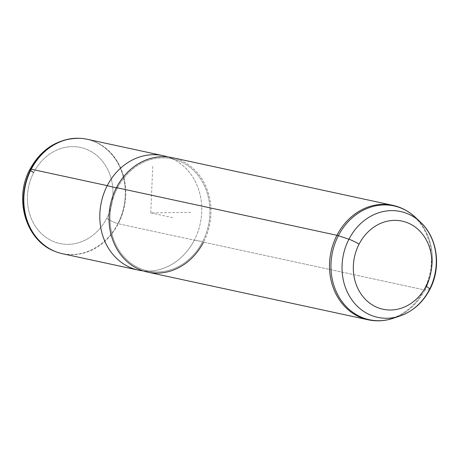 <?xml version="1.0" encoding="UTF-8"?>
<svg xmlns="http://www.w3.org/2000/svg" width="459" height="459" viewBox="0 0 459 459"><rect width="100%" height="100%" fill="white"/><g stroke="black" fill="none" stroke-linecap="round" stroke-linejoin="round"><path stroke-width="0.34" stroke-dasharray="2.29 1.72" d="M87.158 139.255A58.545 50.599 -77.8 0 1 118.307 223.751L194.3 240.177A58.545 50.599 102.2 0 0 167.707 156.932A58.545 50.599 -77.8 0 1 168.396 157.162A58.545 50.599 -77.8 0 1 194.3 240.177L118.307 223.751A58.545 50.599 -77.8 0 1 62.418 253.707M143.07 270.879A58.545 50.599 102.2 0 0 194.3 240.177L202.643 241.623A57.375 49.589 102.2 0 0 177.254 160.271A57.375 49.589 102.2 0 0 117.343 188.179L116.328 187.92L117.343 188.179A57.375 49.589 102.2 0 0 153.145 271.78A57.375 49.589 102.2 0 0 202.643 241.623L194.3 240.177A58.545 50.599 -77.8 0 1 143.793 270.953A58.545 50.599 -77.8 0 1 143.07 270.879M172.366 157.678A58.545 50.599 -77.8 0 1 203.515 242.168A58.545 50.599 102.2 0 0 186.549 163.467A58.545 50.599 102.2 0 0 116.477 187.633M117.343 188.179A57.375 49.589 -77.8 0 1 186.015 164.494A57.375 49.589 -77.8 0 1 202.643 241.623A57.375 49.589 -77.8 0 1 133.971 265.308A57.375 49.589 -77.8 0 1 117.343 188.179M429.808 289.48A9.369 1.406 27.3 0 1 429.4 289.652A54.133 46.784 -77.8 0 1 400.064 315.964M420.369 222.024A54.133 46.784 -77.8 0 1 429.4 289.652L424.931 289.939L429.4 289.652M79.384 138.291A58.477 50.536 -77.8 0 1 117.854 223.631L118.307 223.751A58.545 50.599 102.2 0 0 79.585 138.302M55.126 251.452A58.545 50.599 102.2 0 0 118.307 223.751L117.854 223.631A58.477 50.536 -77.8 0 1 54.937 251.371A58.477 50.536 102.2 0 0 117.854 223.631A9.369 1.406 27.3 0 1 106.712 218.375A49.142 42.475 102.2 0 0 92.471 152.313A49.142 42.475 102.2 0 0 33.656 172.595A49.142 42.475 102.2 0 0 47.897 238.657A49.142 42.475 102.2 0 0 106.712 218.375A49.142 42.475 -77.8 0 1 47.897 238.657A49.142 42.475 -77.8 0 1 33.656 172.595A49.142 42.475 -77.8 0 1 92.471 152.313A49.142 42.475 -77.8 0 1 106.712 218.375A9.369 1.406 -152.7 0 0 117.854 223.631A58.477 50.536 102.2 0 0 79.177 138.285M30.655 170.432A9.369 1.406 27.3 0 1 29.938 169.296A9.369 1.406 -152.7 0 0 33.656 172.595M423.978 289.83A58.545 50.599 102.2 0 0 392.829 205.334A58.545 50.599 -77.8 0 1 423.978 289.83L203.515 242.168L423.978 289.83A58.545 50.599 -77.8 0 1 368.089 319.785A58.545 50.599 102.2 0 0 423.978 289.83A9.369 1.406 -152.7 0 0 424.931 289.939A58.23 50.324 -77.8 0 1 393.374 318.236A58.23 50.324 102.2 0 0 424.931 289.939A9.369 1.406 27.3 0 1 423.978 289.83M203.515 242.168A58.545 50.599 -77.8 0 1 147.626 272.124M415.217 217.193A58.23 50.324 -77.8 0 1 424.931 289.939A58.23 50.324 102.2 0 0 415.217 217.193M152.732 166.342L150.781 212.907L191.523 212.328M150.781 212.907L173.812 217.887M177.254 160.271L168.396 157.162M153.145 271.78L143.793 270.953"/><path stroke-width="0.69" d="M138.411 270.133A58.545 50.599 102.2 0 0 143.07 270.879A58.545 50.599 -77.8 0 1 107.263 185.643L116.328 187.92L107.263 185.643A58.545 50.599 102.2 0 0 138.411 270.133L62.418 253.707A58.545 50.599 -77.8 0 1 31.269 169.216L107.263 185.643A58.545 50.599 -77.8 0 1 167.707 156.932A58.545 50.599 102.2 0 0 163.152 155.687A58.545 50.599 102.2 0 0 107.263 185.643L31.269 169.216A58.545 50.599 -77.8 0 1 87.158 139.255L163.152 155.687M400.064 315.964C413.014 311.294 422.928 302.464 429.808 289.48A9.369 1.406 -152.7 0 0 426.09 286.181A45.085 38.963 102.2 0 0 413.025 225.576A45.085 38.963 102.2 0 0 359.064 244.182A45.085 38.963 102.2 0 0 372.129 304.787A45.085 38.963 102.2 0 0 426.09 286.181A9.369 1.406 27.3 0 1 429.808 289.48A9.369 1.406 -152.7 0 1 429.4 289.652A54.133 46.784 102.2 0 1 400.064 315.964L393.374 318.236A58.23 50.324 -77.8 0 1 340.624 299.607A58.23 50.324 -77.8 0 1 338.369 235.696L348.926 239.231A54.133 46.784 -77.8 0 1 420.369 222.024A54.133 46.784 102.2 0 0 348.926 239.231A9.369 1.406 27.3 0 1 359.064 244.182A45.085 38.963 -77.8 0 1 413.025 225.576A45.085 38.963 -77.8 0 1 426.09 286.181A45.085 38.963 -77.8 0 1 372.129 304.787A45.085 38.963 -77.8 0 1 359.064 244.182A9.369 1.406 -152.7 0 0 348.926 239.231A54.133 46.784 102.2 0 0 351.026 298.643A54.133 46.784 102.2 0 0 400.064 315.964A54.133 46.784 -77.8 0 1 351.026 298.643A54.133 46.784 -77.8 0 1 348.926 239.231L338.369 235.696A58.23 50.324 102.2 0 0 340.624 299.607A58.23 50.324 102.2 0 0 393.374 318.236C384.992 321.053 376.564 321.57 368.089 319.785A58.545 50.599 -77.8 0 1 336.94 235.295A58.545 50.599 102.2 0 0 368.089 319.785L147.626 272.124A58.545 50.599 -77.8 0 1 116.477 187.633L336.94 235.295A58.545 50.599 -77.8 0 1 392.829 205.334A58.545 50.599 102.2 0 0 336.94 235.295L116.477 187.633A58.545 50.599 102.2 0 0 133.437 266.335A58.545 50.599 102.2 0 0 203.515 242.168M79.177 138.285C57.714 138.52 41.299 148.859 29.938 169.296C13.695 198.73 25.629 240.396 54.747 251.297L55.126 251.452A58.545 50.599 102.2 0 1 31.269 169.216L30.919 169.159A9.369 1.406 -152.7 0 0 29.938 169.296A9.369 1.406 27.3 0 1 30.919 169.159A58.477 50.536 102.2 0 0 54.747 251.297A58.477 50.536 102.2 0 0 54.937 251.371A58.477 50.536 -77.8 0 1 54.747 251.297A58.477 50.536 -77.8 0 1 30.919 169.159A58.477 50.536 102.2 0 1 79.177 138.285L79.585 138.302A58.545 50.599 102.2 0 0 31.269 169.216L30.919 169.159A58.477 50.536 -77.8 0 1 79.177 138.285A58.477 50.536 -77.8 0 1 79.384 138.291M33.656 172.595A9.369 1.406 27.3 0 1 30.655 170.432M116.477 187.633A58.545 50.599 -77.8 0 1 172.366 157.678L392.829 205.334C401.286 207.21 408.745 211.163 415.217 217.193A58.23 50.324 102.2 0 0 338.369 235.696A58.23 50.324 -77.8 0 1 415.217 217.193L420.369 222.024C437.679 237.733 441.575 267.517 429.808 289.48M429.4 289.652A54.133 46.784 102.2 0 0 420.369 222.024M336.94 235.295A9.369 1.406 27.3 0 1 338.369 235.696A9.369 1.406 -152.7 0 0 336.94 235.295"/></g></svg>
